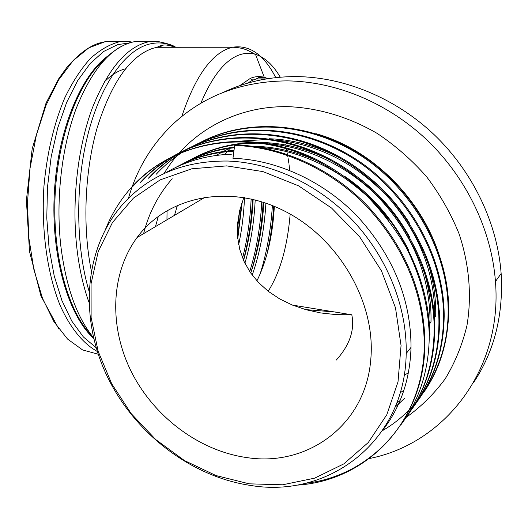 <?xml version="1.0" encoding="UTF-8"?>
<svg xmlns="http://www.w3.org/2000/svg" width="528" height="528" viewBox="0 0 528 528"><rect width="100%" height="100%" fill="white"/><g stroke="black" fill="none" stroke-linecap="round" stroke-linejoin="round"><path stroke-width="0.79" d="M177.5 205.128L174.471 215.365M266.442 78.91L256.291 78.923L252.793 80.124L247.262 83.272M256.918 280.843C266.917 260.594 272.732 235.765 274.349 206.349M247.368 457.664C199.901 451.255 154.625 417.417 131.749 372.557C109.025 327.677 110.207 274.085 137.062 237.521C167.013 196.482 228.928 183.13 283.853 210.718C338.831 238.003 376.345 302.973 370.735 359.931C365.548 425.086 307.527 466.904 247.368 457.664M249.229 483.833L282.632 484.79L314.675 478.144L343.761 463.914L368.293 442.504L386.8 414.731L398.013 381.856L401.056 345.563L395.505 307.844L381.487 270.89L359.74 236.94L331.538 208.025L298.591 185.843L262.924 171.587L226.637 165.884L191.783 168.802L160.189 179.863L133.36 198.178L112.444 222.539L98.215 251.539L91.073 283.675L91.113 317.414L98.135 351.259L111.712 383.777L131.195 413.629L155.767 439.593L184.424 460.555L216.011 475.563L249.229 483.833M250.945 485.496C190.608 476.784 133.94 432.703 106.696 375.329C79.622 317.962 83.919 250.028 121.473 205.788C147.972 175.501 183.493 160.585 228.023 161.04C272.382 162.71 319.506 184.879 353.734 221.536C387.816 258.324 407.2 307.811 406.19 353.509C405.181 441.17 328.805 498.531 250.945 485.496M165.733 172.781C185.295 161.278 207.181 155.08 231.389 154.196M304.953 483.371C371.474 476.236 425.726 417.833 424.915 341.405C423.786 291.324 404.613 246.101 367.396 205.722C331.775 168.769 281.728 146.157 235.64 144.929L234.67 145.451C280.817 146.685 330.95 169.343 366.63 206.356C403.907 246.807 423.113 292.109 424.255 342.263C425.139 422.308 365.884 481.892 295.522 485.212M105.765 228.71C112.127 213.015 120.938 198.964 132.191 186.549C173.039 141.412 247.619 127.241 314.708 159.581C333.386 169.435 350.691 181.474 366.637 195.697C381.856 211.266 394.957 228.386 405.946 247.064C420.572 275.735 428.353 305.296 429.277 335.735C428.927 370.267 419.47 399.96 400.891 424.816M176.497 154.407C163.152 161.726 151.47 170.854 141.464 181.797L140.408 182.338C150.553 171.244 162.406 162.01 175.976 154.645M176.484 154.367C224.789 128.634 290.657 133.148 345.074 169.125C398.6 204.897 434.412 269.346 434.168 329.373C433.785 363.495 424.4 392.872 406.019 417.496M148.427 178.22C157.555 168.274 168.062 159.832 179.949 152.896M180.444 152.605L183.777 150.757M184.272 150.493C232.162 125.011 297.317 129.426 351.067 164.908C403.94 200.198 439.243 263.822 438.933 323.169C438.517 356.888 429.211 385.955 411.022 410.362M156.262 174.207C164.393 165.37 173.606 157.733 183.896 151.298M184.384 150.995L187.645 149.048M188.133 148.771L191.38 146.962M191.869 146.705C239.349 121.48 303.811 125.796 356.908 160.802C409.141 195.617 443.956 258.436 443.586 317.123C443.131 350.453 433.91 379.21 415.906 403.399M198.812 143.26C245.85 118.061 309.731 122.107 362.347 156.625C414.084 190.945 448.556 253.084 448.12 311.23C448.279 362.96 421.674 408.157 382.397 430.69M234.67 145.451L232.96 158.308C277.048 159.674 324.74 181.698 358.38 217.43C393.452 256.43 411.002 299.765 411.022 347.444C410.018 379.599 400.613 407.147 382.793 430.096M176.088 167.27C193.545 157.489 212.85 151.873 234.01 150.421M183.902 163.218C199.214 154.638 216.058 149.272 234.445 147.121M254.707 146.276C276.362 146.85 297.97 152.09 319.546 161.997M344.995 176.524C372.181 195.261 393.301 219.635 408.368 249.632M191.525 159.271C210.124 148.903 230.696 143.306 253.229 142.481M261.598 142.461C284.5 143.055 307.237 148.863 329.802 159.885M357.614 177.052C379.071 193.208 396.429 213.226 409.682 237.105M422.624 266.878C428.624 285.16 431.416 303.554 431.006 322.054M269.313 138.765C293.231 139.537 316.8 145.966 340.019 158.057M371.415 179.276C386.324 191.829 399.016 206.468 409.49 223.186M425.924 257.057C432.887 276.52 436.141 296.195 435.692 316.094M132.191 186.549L133.267 186.001C174.075 140.917 248.563 126.76 315.553 159.04C343.84 173.521 368.339 193.585 389.044 219.239C414.982 254.437 429.033 294.776 429.917 334.897L429.277 335.735M176.999 154.13C225.212 128.198 291.093 132.495 345.583 168.379C399.161 204.052 435.052 268.514 434.795 328.561C434.452 361.145 425.825 389.446 408.929 413.47M149.457 177.692C158.453 167.891 168.788 159.555 180.464 152.678M180.959 152.387L184.279 150.526M184.774 150.256C232.571 124.582 297.739 128.792 351.562 164.188C404.488 199.373 439.87 263.01 439.547 322.377C439.171 354.598 430.604 382.622 413.86 406.435M195.584 144.797C243.19 120.866 306.979 126.192 359.152 161.284C410.527 196.244 444.536 258.311 444.18 316.351C443.771 348.223 435.27 375.956 418.671 399.564M202.91 141.148C250.107 117.427 313.229 122.635 364.789 157.265C415.562 191.763 449.117 253.064 448.701 310.471C448.259 341.992 439.817 369.455 423.37 392.858M143.609 233.647C148.777 213.041 158.294 194.733 172.168 178.721M277.398 140.111C320.496 145.127 357.898 164.723 389.585 198.911C420.031 234.722 435.085 274.184 434.749 317.295M242.332 140.983L266.97 139.484M268.838 143.702C310.431 147.279 353.219 169.013 383.519 202.699C414.803 239.131 430.313 279.319 430.036 323.281M190.753 159.641C211.728 148.19 234.881 142.718 260.212 143.227M260.086 147.398C307.778 150.685 357.146 178.075 388.542 220.176M183.11 163.601C198.66 155.027 215.741 149.747 234.359 147.754M175.276 167.66C192.984 157.905 212.527 152.401 233.911 151.14M315.85 133.63C376.959 150.533 430.637 208.177 443.447 271.597M395.03 407.299L404.831 398.039M438.933 324.034L439.052 323.017M439.507 318.582L439.976 310.589M125.492 68.792C118.1 70.646 110.959 75.115 104.075 82.21M237.62 237.422L241.593 203.689M243.454 260.119C248.51 241.025 251.533 220.73 252.523 199.241M250.701 273.042C257.624 251.262 261.769 227.654 263.149 202.211M266.686 255.288C270.29 239.719 272.653 223.324 273.768 206.111M237.29 231.033L239.745 210.203M242.583 258.027C247.348 239.435 250.199 219.734 251.143 198.924M249.718 271.597C256.423 250.074 260.443 226.802 261.769 201.775M260.02 274.289C266.706 253.163 270.831 230.248 272.389 205.55M369.323 458.542C444.286 443.837 502.696 370.115 495.455 281.53C491.634 230.406 466.66 178.121 427.416 140.422C387.988 102.894 336.092 81.457 287.159 80.876C242.411 81.279 204.91 95.185 174.649 122.588C152.242 143.491 136.851 168.709 128.482 198.264M473.464 382.767C494.307 351.424 503.534 315.018 501.145 273.557C497.455 223.265 472.963 171.91 434.412 134.917C395.677 98.096 344.632 77.095 296.426 76.586C270.019 76.527 245.665 81.774 223.364 92.347M400.165 392.792L403.9 390.258M239.686 85.681L250.305 78.415C254.542 76.487 259.195 76.105 264.251 77.266L268.052 78.652M238.656 244.682C241.897 229.621 243.85 213.926 244.51 197.604M244.906 263.241C250.688 243.593 254.12 222.479 255.196 199.901M252.212 275.128C259.835 253.315 264.396 229.317 265.894 203.128M250.741 273.095C258.053 251.592 262.409 228.037 263.822 202.429M243.586 260.41C248.939 241.388 252.12 221.047 253.123 199.386M237.758 238.768L242.24 201.762M243.83 197.485L239.606 210.791L237.521 224.063L237.587 237.085L239.798 249.638L244.081 261.518L250.358 272.54L258.489 282.533L268.323 291.364L279.675 298.901L292.354 305.052L306.128 309.745L320.78 312.946L336.085 314.622L351.806 314.787L292.453 305.092M351.806 314.787C354.842 330.066 349.668 345.16 336.29 360.063M203.927 197.927L204.112 197.234M224.915 154.532L227.179 151.661M227.759 150.955L230.043 148.269L227.819 150.949M169.726 47.282L156.869 47.289L152.605 48.385C129.769 56.423 111.289 82.896 97.172 127.789C84.638 171.422 82.394 226.763 91.285 270.613M181.79 116.45C194.72 77.926 210.362 55.222 228.716 48.358L232.577 47.236C249.638 44.603 264.033 54.734 275.755 77.623M166.954 219.82L167.059 210.507M408.349 373.019L404.204 375.025M406.019 417.509C420.955 406.87 433.99 394.007 445.137 378.926C454.978 362.729 462.238 345.002 466.917 325.75C471.953 296.116 469.326 264.436 459.01 233.64C450.793 213.424 439.996 194.469 426.624 176.768C411.972 160.109 395.558 145.695 377.388 133.531C349.265 117.137 318.721 108.002 288.611 106.669C235.534 105.534 188.562 132.436 164.102 173.521M250.272 78.428L252.793 80.124M280.262 77.187C273.101 64.99 264.845 57.387 255.499 54.364C250.087 52.727 244.523 52.972 238.814 55.09C224.737 60.482 212.078 76.547 200.825 103.283M92.096 336.125C68.356 312.259 52.417 256.258 55.07 196.35C57.691 136.455 78.586 81.477 104.524 59.36M147.609 41.653L134.369 41.686C111.804 46.306 92.473 68.409 76.382 107.996C61.73 146.876 55.664 199.175 60.74 245.243C65.848 286.539 76.758 317.321 93.476 337.603M162.056 47.289L159.766 45.969M89.014 291.1C75.926 247.236 75.181 185.731 87.595 135.775C100.049 85.78 123.902 51.83 147.53 44.596C157.291 41.699 166.617 42.59 175.52 47.276M88.902 302.148C83.035 285.773 78.956 267.155 76.672 246.305C71.735 200 77.768 147.404 92.222 108.313C108.095 68.508 127.123 46.286 149.299 41.646L134.369 41.686C131.822 42.55 133.373 40.471 119.777 47.236C108.062 54.806 105.607 58.252 100.604 63.631M96.155 347.728L83.411 336.983L71.834 321.156L61.948 300.61L54.219 275.946L49.071 248.041L46.774 218.011L47.487 187.11L51.19 156.677L57.704 128.033L66.686 102.34L77.702 80.579L90.229 63.459L103.719 51.427L117.632 44.649L129.004 42.973M109.415 54.905C81.569 73.498 57.809 129.558 54.344 192.779C50.807 255.994 68.152 315.401 93.667 338.389M97.304 351.47C83.2 343.675 70.283 328.02 60.106 305.342C47.263 273.59 41.138 230.274 43.923 186.443C46.979 153.153 53.962 123.559 64.865 97.64C72.56 81.866 81.061 68.818 90.374 58.496C99.957 49.889 109.692 44.299 119.585 41.725L122.503 41.428C121.823 41.402 126.832 41.144 132.165 42.095M118.635 41.725L104.947 41.758L88.816 47.876L73.115 60.661L58.615 79.926L46.127 105.052L36.399 134.97L30.037 168.221L27.456 203.056L28.802 237.56L33.95 269.881L42.524 298.373L53.962 321.724L67.558 339.055L82.553 349.919L98.208 354.235M268.198 291.265C280.124 272.349 287.45 246.622 290.176 214.084M289.714 170.392L289.034 164.63M288.849 163.218L288.031 157.885M287.806 156.578L287.582 155.324M287.417 154.42L286.882 151.688M286.631 150.493L286.216 148.573M286.024 147.741L285.622 146.032M285.358 144.949L285.193 144.302M229.198 148.381L223.357 151.496M221.852 152.295L215.86 155.489M264.97 79.16L256.285 78.923L258.898 77.504L264.251 77.266L255.499 54.364C251.863 53.137 246.53 47.566 232.577 47.236L156.869 47.289L161.297 45.481C163.39 45.17 165.601 43.857 175.019 47.282M204.224 197.749L204.369 197.188M225.034 154.526L227.251 151.655M424.915 341.405L424.255 342.263M434.795 328.561L434.168 329.373M439.547 322.377L438.933 323.169M444.18 316.351L443.586 317.123M448.701 310.471L448.12 311.23M431.006 321.981L430.043 323.215M435.692 316.028L434.755 317.222M411.022 347.371L406.19 353.509M396.614 403.333L400.079 400.514M175.712 47.276C173.507 45.454 167.752 43.567 158.446 41.613C149.648 40.986 152.453 41.507 149.299 41.646M119.585 41.725L104.947 41.758L99.911 42.887C89.734 45.758 78.857 53.75 67.28 66.865L58.872 78.487L46.042 103.099L32.182 148.744L26.4 200.323L29.509 251.467L40.933 295.964L58.892 329.023M495.455 281.53L501.145 273.557M155.437 226.637L158.387 216.236M335.834 312.081L305.58 309.593M205.451 197.023L137.062 237.521"/></g></svg>
